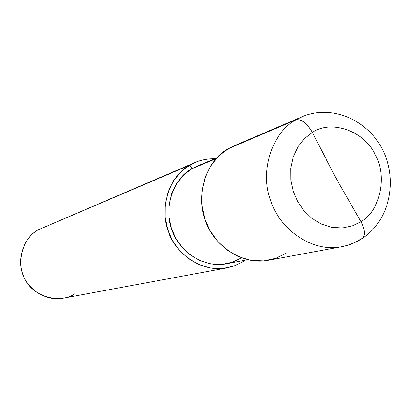 <?xml version="1.0" encoding="UTF-8"?>
<svg xmlns="http://www.w3.org/2000/svg" width="411" height="411" viewBox="0 0 411 411"><rect width="100%" height="100%" fill="white"/><g stroke="black" fill="none" stroke-linecap="round" stroke-linejoin="round"><path stroke-width="0.62" d="M239.762 143.84L295.92 119.884C301.325 118.815 306.806 123.002 312.36 132.445L304.741 138.317L298.145 146.506L293.31 156.725L290.829 168.279L290.906 180.208L293.356 191.531L297.656 201.508L303.693 210.386L311.718 218.19L321.376 224.082L331.965 227.417L342.599 227.941L352.453 225.86L360.935 221.714L352.453 225.86L342.599 227.941L331.965 227.417L321.376 224.082L311.718 218.19L303.693 210.386L297.656 201.508L293.356 191.531L290.906 180.208L290.829 168.279L293.31 156.725L298.145 146.506L304.741 138.317L312.36 132.445L335.659 177.557L360.935 221.714C365.271 230.073 365.646 235.683 362.065 238.55C355.705 242.634 348.805 245.377 341.361 246.78C312.298 252.729 279.912 229.271 271.065 201.575C258.93 171.598 272.673 131.7 295.92 119.884L302.09 116.76L295.92 119.884C272.673 131.7 258.93 171.598 271.065 201.575C279.912 229.271 312.298 252.729 341.361 246.78C348.718 245.316 355.207 242.721 360.822 238.991L362.065 238.55C365.646 235.683 365.271 230.073 360.935 221.714C380.612 210.884 387.696 174.783 374.668 153.673C364.11 131.042 331.06 119.421 312.36 132.445C331.06 119.421 364.11 131.042 374.668 153.673C387.696 174.783 380.612 210.884 360.935 221.714L335.659 177.557L312.36 132.445C306.806 123.002 301.325 118.815 295.92 119.884L228.269 148.741L219.017 155.697L210.966 165.386L205.022 177.465L201.899 191.105L201.873 205.176L204.724 218.518L209.826 230.242L217.039 240.656L226.667 249.77L238.272 256.603L251.018 260.404L263.831 260.887L275.714 258.314L285.948 253.33M341.361 246.78L268.368 260.266C242.166 265.609 213.283 245.11 205.515 220.82C194.814 194.552 207.324 159.36 228.269 148.741L233.833 145.936L302.09 116.76C331.847 103.942 368.364 120.104 383.006 150.596C398.048 180.891 389.479 220.512 362.559 238.226M202.649 164.277L216.124 158.661L191.911 168.757L197.105 166.162L216.787 157.942M247.525 259.701L226.579 263.754C203.948 268.583 178.888 251.224 172.194 230.525C162.951 208.187 173.745 177.978 191.911 168.757L189.887 165.114C197.049 160.819 205.366 158.703 214.835 158.759C207.663 158.646 201.082 159.889 195.091 162.494L189.887 165.114L38.403 229.739L195.091 162.494M245.449 260.106L243.394 261.478L242.901 260.595L243.394 261.478L245.449 260.106M45.95 226.518L189.887 165.114L191.911 168.757L183.917 174.742L176.956 183.054L171.808 193.381L169.085 205.017L169.029 217.003L171.444 228.357L175.8 238.334L181.975 247.186L190.236 254.933L200.214 260.738L211.187 263.965L222.248 264.365L232.528 262.156L241.401 257.892M243.394 261.478L233.808 266.102L222.695 268.506L210.735 268.085L198.857 264.612L188.058 258.339L179.114 249.96L172.425 240.384L167.709 229.585L165.094 217.296L165.16 204.324L168.12 191.726L173.694 180.563L181.236 171.582L189.887 165.114C170.308 175.029 158.559 207.529 168.443 231.706C175.595 254.07 202.443 272.904 226.934 267.921L235.703 265.393L243.394 261.478M226.934 267.921L63.279 298.165C46.073 301.628 27.64 289.257 22.888 274.445C16.26 258.452 24.66 236.659 38.403 229.739C22.317 237.543 15.294 264.663 25.569 280.189C33.81 296.917 60.335 304.012 74.889 293.747"/></g></svg>
